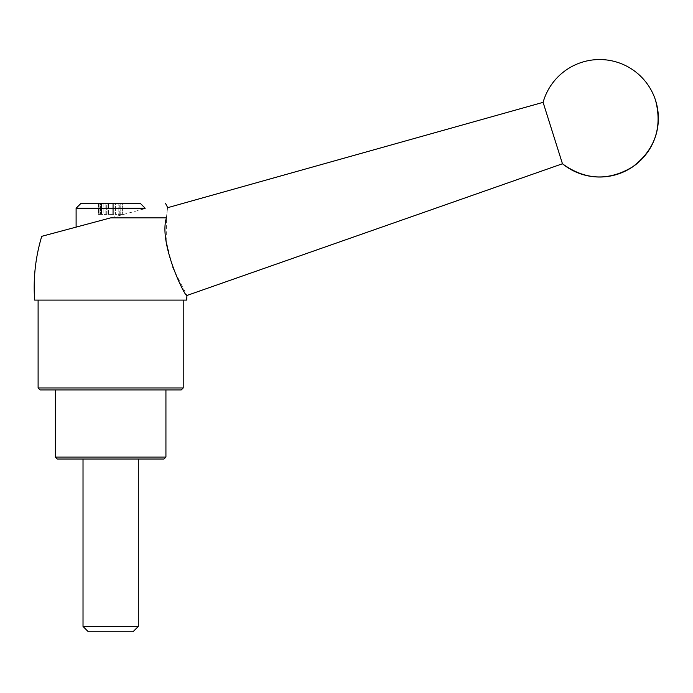 <?xml version="1.0" encoding="UTF-8"?>
<svg xmlns="http://www.w3.org/2000/svg" width="693" height="693" viewBox="0 0 693 693"><rect width="100%" height="100%" fill="white"/><g stroke="black" fill="none" stroke-linecap="round" stroke-linejoin="round"><path stroke-width="0.52" stroke-dasharray="3.46 2.6" d="M76.109 227.122L145.201 208.61L76.109 227.122M110.655 217.871L41.736 236.33L110.655 217.871L166.415 217.871L166.225 240.93L172.748 267.81L186.937 295.469M34.65 300.095L186.66 300.095M110.655 300.095L183.212 300.095L110.655 300.095M38.106 387.959L183.212 387.959M40.055 389.916L181.254 389.916M110.655 389.916L165.93 389.916L110.655 389.916M55.379 457.059L165.93 457.059M57.337 459.017L163.981 459.017M110.655 459.017L138.297 459.017L110.655 459.017M83.021 626.455L138.297 626.455M88.314 631.756L132.995 631.756M562.456 163.765L543.095 102.347M166.415 217.871C167.923 204.426 167.923 204.426 166.415 217.871M80.994 203.352L140.315 203.352M99.082 203.352L100.494 203.352L98.432 203.352L99.082 203.352L99.082 214.414L101.507 214.414L98.432 214.414L99.082 214.414L99.082 203.352M101.213 203.352L98.432 203.352L103.144 203.352L101.213 203.352L101.213 214.414L98.432 214.414L103.144 214.414L101.213 214.414L101.213 203.352M103.144 203.352L106.306 203.352L103.144 203.352L103.144 214.414L105.856 214.414L103.144 214.414L103.144 203.352M106.306 203.352L108.524 203.352L106.306 203.352L106.306 214.414L108.004 214.414L105.856 214.414L106.306 214.414L106.306 203.352M112.794 203.352L108.524 203.352L113.314 203.352L112.794 203.352L112.794 214.414L115.003 214.414L108.524 214.414L112.794 214.414L112.794 203.352M113.314 203.352L115.454 203.352L113.314 203.352L113.314 214.414L113.314 203.352M115.454 203.352L120.097 203.352L115.454 203.352L115.454 214.414L118.165 214.414L115.003 214.414L115.454 214.414L115.454 203.352M122.237 203.352L120.097 203.352L122.886 203.352L120.816 203.352L122.237 203.352L122.237 214.414L119.802 214.414L122.886 214.414L122.237 214.414L122.237 203.352M120.816 203.352L119.802 203.352L120.816 203.352L120.816 214.414L120.816 203.352M100.494 203.352L101.507 203.352L100.494 203.352L100.494 214.414L100.494 203.352M76.109 208.238L145.201 208.238M101.507 214.414L101.507 203.352L101.507 214.414M108.004 214.414L108.524 214.414L108.004 214.414L108.004 203.352L108.004 214.414M118.165 214.414L122.886 214.414L118.165 214.414L118.165 203.352L118.165 214.414M119.811 214.414L119.802 203.352M105.856 214.414L105.856 203.352L105.856 214.414M108.524 214.414L108.524 203.352L108.524 214.414M115.003 214.414L115.003 203.352L115.003 214.414M120.097 214.414L120.097 203.352L120.097 214.414M98.432 203.352L98.432 214.414L98.432 203.352M101.499 203.352L101.499 214.414M122.886 203.352L122.886 214.414L122.886 203.352"/><path stroke-width="1.04" d="M110.655 217.871L41.736 236.33L110.655 217.871L166.415 217.871C158.307 243.442 185.776 298.51 186.937 295.469C185.811 298.544 158.316 243.555 166.415 217.871C167.923 204.426 167.923 204.426 166.415 217.871M543.095 102.347L562.456 163.765C585.143 180.232 608.506 181.28 632.57 166.9C654.842 149.879 662.525 127.789 655.639 100.624A58.732 58.732 0 0 0 543.095 102.347L167.732 207.666L165.41 203.196M655.639 100.624A58.732 58.732 0 0 1 562.456 163.765L186.937 295.469L186.66 300.095L34.65 300.095C33.108 278.43 35.473 257.172 41.736 236.33L41.918 236.287M38.106 387.959L40.055 389.916L181.254 389.916L183.212 387.959L38.106 387.959L38.106 300.095M55.379 457.059L57.337 459.017L163.981 459.017L165.93 457.059L55.379 457.059L55.379 389.916M83.021 626.455L88.314 631.756L132.995 631.756L138.297 626.455L83.021 626.455L83.021 459.017M140.315 203.352L80.994 203.352L76.109 208.238L145.201 208.238L140.315 203.352M183.212 387.959L183.212 300.095M165.93 457.059L165.93 389.916M138.297 626.455L138.297 459.017M76.109 227.122L76.109 208.238"/></g></svg>
